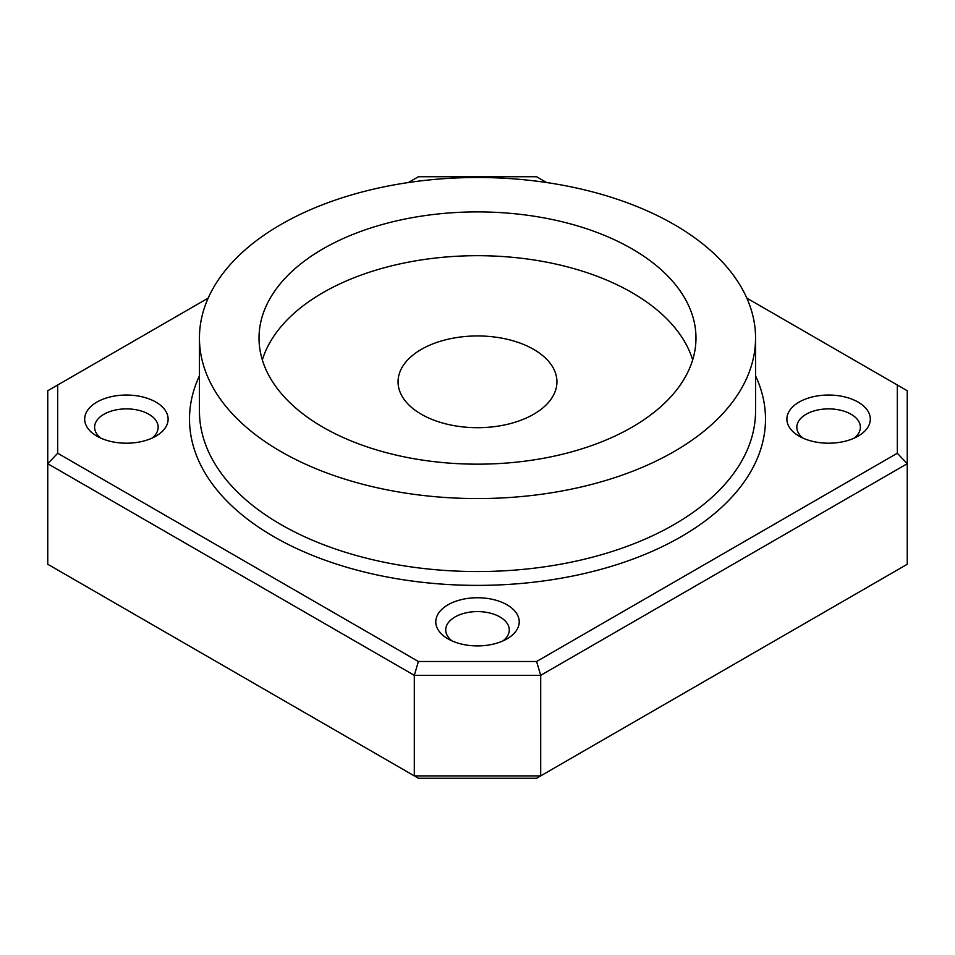 <?xml version="1.0" encoding="UTF-8"?>
<svg xmlns="http://www.w3.org/2000/svg" width="955" height="955" viewBox="0 0 955 955"><rect width="100%" height="100%" fill="white"/><g stroke="black" fill="none" stroke-linecap="round" stroke-linejoin="round"><path stroke-width="1.43" d="M799.108 436.149L799.108 436.149A41.71 24.078 180 0 1 799.108 402.091A41.71 24.078 180 0 1 858.091 402.091A41.71 24.078 180 0 1 858.091 436.149A41.71 24.078 180 0 1 799.108 436.149M854.104 438.178A31.778 18.348 0 0 0 860.383 427.231A31.778 18.348 0 0 0 851.072 414.255A31.778 18.348 0 0 0 816.441 410.28A31.778 18.348 0 0 0 796.828 427.231A31.778 18.348 0 0 0 803.095 438.178M448.002 638.859L448.002 638.859A41.71 24.078 180 0 1 448.002 604.802A41.71 24.078 180 0 1 506.998 604.802A41.71 24.078 180 0 1 506.998 638.859A41.71 24.078 180 0 1 448.002 638.859M502.999 640.877A31.778 18.348 0 0 0 509.278 629.93A31.778 18.348 0 0 0 499.966 616.966A31.778 18.348 0 0 0 465.336 612.991A31.778 18.348 0 0 0 445.722 629.93A31.778 18.348 0 0 0 452.002 640.877M96.909 436.149L96.909 436.149A41.71 24.078 180 0 1 96.909 402.091A41.71 24.078 180 0 1 155.892 402.091A41.71 24.078 180 0 1 155.892 436.149A41.71 24.078 180 0 1 96.909 436.149M151.905 438.178A31.778 18.348 0 0 0 158.172 427.231A31.778 18.348 0 0 0 148.873 414.255A31.778 18.348 0 0 0 114.242 410.28A31.778 18.348 0 0 0 94.617 427.231A31.778 18.348 0 0 0 100.896 438.178M199.44 338.034L199.44 411.008A278.06 160.536 0 0 0 280.877 524.522A278.06 160.536 0 0 0 583.911 559.332A278.06 160.536 0 0 0 755.56 411.008L755.56 338.034A278.06 160.536 0 0 0 674.123 224.521A278.06 160.536 0 0 0 371.089 189.723A278.06 160.536 0 0 0 199.44 338.034A278.06 160.536 0 0 0 280.877 451.548A278.06 160.536 0 0 0 583.911 486.346A278.06 160.536 0 0 0 755.56 338.034M755.56 375.828A287.992 166.266 180 0 1 621.693 563.044A287.992 166.266 180 0 1 273.858 536.686A287.992 166.266 180 0 1 199.44 375.828M631.983 248.849A218.48 126.132 0 0 0 393.89 221.5A218.48 126.132 0 0 0 259.02 338.034A218.48 126.132 0 0 0 323.017 427.231A218.48 126.132 0 0 0 561.11 454.568A218.48 126.132 0 0 0 695.98 338.034A218.48 126.132 0 0 0 631.983 248.849M546.63 182.536L536.591 176.735L418.409 176.735L408.37 182.536M208.166 298.127L57.682 385.008L57.682 453.231L418.409 661.505L536.591 661.505L897.318 453.231L897.318 385.008L746.834 298.127M536.591 778.265L418.409 778.265L414.303 775.89L414.303 675.34L47.75 463.712L47.75 564.262L414.303 775.89L540.697 775.89L907.25 564.262L907.25 463.712L540.697 675.34L540.697 775.89L536.591 778.265M897.318 385.008L907.25 390.738L907.25 463.712L897.318 453.231M536.591 661.505L540.697 675.34L414.303 675.34L418.409 661.505M57.682 453.231L47.75 463.712L47.75 390.738L57.682 385.008M421.322 414.255A79.444 45.864 180 0 1 398.056 381.821A79.444 45.864 180 0 1 447.095 339.443A79.444 45.864 180 0 1 533.678 349.387A79.444 45.864 180 0 1 556.944 381.821A79.444 45.864 180 0 1 507.905 424.199A79.444 45.864 180 0 1 421.322 414.255M262.339 359.928A218.48 126.132 180 0 1 411.796 261.527A218.48 126.132 180 0 1 631.983 292.624A218.48 126.132 180 0 1 692.662 359.928"/></g></svg>
